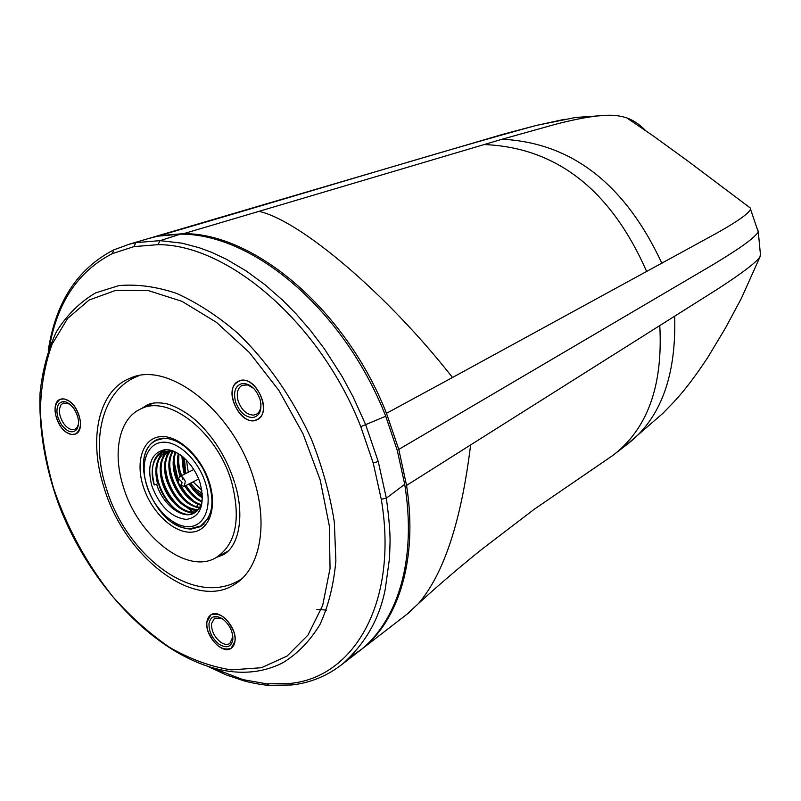<?xml version="1.0" encoding="UTF-8"?>
<svg xmlns="http://www.w3.org/2000/svg" width="801" height="801" viewBox="0 0 801 801"><rect width="100%" height="100%" fill="white"/><g stroke="black" fill="none" stroke-linecap="round" stroke-linejoin="round"><path stroke-width="1.2" d="M166.037 451.884C157.216 457.271 154.683 467.764 158.438 483.363C163.764 503.579 183.239 519.479 194.423 512.94L193.592 512.42M202.513 496.42L201.922 501.296C200.681 506.993 198.047 510.948 194.032 513.161C182.438 520.009 162.453 504.3 156.666 484.245L154.213 484.955L156.666 484.245M151.749 485.656C146.733 464.86 151.109 452.855 164.876 449.651C177.772 448.63 194.633 464.68 200.31 483.714C205.126 505.111 200.47 517.025 186.343 519.438C171.124 517.506 159.599 506.242 151.749 485.656M193.021 512.059L187.614 507.984M184.54 505.141L184 504.59M166.278 473.892L165.637 471.499M182.037 456.079C163.144 441.932 146.223 459.874 154.213 484.955M167.769 451.153L166.278 451.764M196.325 511.599C184.871 515.223 167.739 499.794 162.783 481.191C159.319 467.584 161.111 457.581 168.15 451.193M198.137 509.736C184.41 508.665 174.067 498.432 167.129 479.018C164.045 467.283 165.096 458.022 170.283 451.243M199.709 507.413L194.453 506.052C183.739 500.975 176.07 491.243 171.434 476.855C168.751 466.843 169.211 458.462 172.836 451.694M169.231 450.422C159.649 464.18 169.381 495.068 186.082 506.172M193.071 509.907L197.066 510.918M164.856 452.555L162.433 457.922M161.101 466.683C160.16 487.138 178.253 512.56 193.732 513.311M165.427 449.621L161.021 453.847L158.097 459.904M156.716 469.166C156.225 487.098 169.902 509.316 184.09 514.342M166.498 449.621C153.852 453.706 149.777 465.421 154.273 484.745M168.37 451.143L165.376 452.185C156.345 457.751 153.742 468.285 157.547 483.804M167.669 451.313C160.31 457.601 158.388 467.704 161.912 481.621C166.938 500.525 184.5 516.064 195.935 511.919M169.812 451.203C164.285 457.942 163.104 467.353 166.258 479.449C173.396 499.233 183.91 509.456 197.797 510.147M172.295 451.574C168.38 458.362 167.809 466.943 170.573 477.286C176.791 495.228 186.403 505.441 199.419 507.924M177.932 480.98L175.719 474.713C173.447 466.362 173.447 459.003 175.729 452.615M175.119 452.395C172.585 458.873 172.505 466.462 174.868 475.143C179.484 489.491 187.144 499.193 197.847 504.26L200.761 505.201M181.046 475.914L178.443 464.32L178.953 454.147M178.283 453.787C176.921 459.604 177.201 466.002 179.134 473.011L180.195 476.345M182.618 461.326L182.608 456.53M181.837 455.939L183.379 470.888L184.44 474.212M200.991 504.59C192.671 501.937 185.622 495.398 179.835 484.955M201.952 501.166C195.744 498.222 190.328 493.046 185.702 485.656M184.861 486.087C189.687 493.786 195.334 499.063 201.792 501.907M202.483 496.92L193.091 488.079M189.086 483.924C192.881 490.042 197.326 494.688 202.423 497.852M183.179 457.001L184.731 474.062M189.607 483.664C193.351 489.071 197.627 492.845 202.443 494.998M184.38 458.052L185.732 473.561M190.598 483.153L196.095 489.381L202.303 493.416M186.463 460.054L188.275 472.28M193.131 481.862L201.922 490.542M180.335 485.196L184.24 486.397L185.321 481.441C183.799 477.746 181.807 476.184 179.354 476.765L178.022 480.63M181.997 482.392C179.584 478.838 178.283 478.898 178.082 482.552C180.495 486.107 181.797 486.047 181.997 482.392M182.548 457.731L182.678 460.355M195.504 490.452L202.172 496.71M178.303 459.534L179.554 469.416L182.908 479.388M186.092 485.456C190.578 492.705 195.844 498.032 201.892 501.446M174.037 461.246L178.142 480.34M180.615 485.456L186.703 494.367L193.942 501.266M171.034 453.957C165.096 471.529 179.474 501.126 196.305 507.253M350.417 656.94L362.172 648.82C399.048 619.824 418.072 558.257 406.558 485.426L398.788 449.411L386.472 413.316C345.892 309.737 254.368 233.141 183.719 233.642L159.589 235.634L149.937 238.117M398.788 449.411L713.991 264.08C733.636 252.045 751.678 240.781 758.317 232.13L757.806 229.867M406.898 614.297L418.282 603.714C443.854 574.067 461.296 521.131 470.618 444.925L406.558 485.426M470.618 444.925L717.666 289.061C741.796 273.351 755.874 262.678 759.909 257.061L760.58 253.537M159.589 235.634C327.008 186.763 441.601 151.199 536.269 125.447L565.015 119.199M746.452 204.996L750.427 208.09L750.507 209.111C748.745 214.027 733.866 224.02 705.871 239.078L452.495 377.501C386.252 292.946 299.454 220.085 258.913 211.364L183.719 233.642M258.913 211.364L502.107 139.234L555.243 124.365C576.97 118.698 594.222 115.674 606.998 115.284C614.137 115.004 620.745 115.885 626.823 117.927C633.231 120.2 639.268 124.185 644.945 129.892M452.495 377.501L386.472 413.316M646.747 271.699C610.762 189.917 556.585 147.534 484.194 144.55M418.282 603.714C441.531 582.237 468.775 559.689 482.112 549.096L534.157 509.326L612.515 455.669C647.298 429.436 663.058 386.132 659.794 325.767M235.314 383.799L238.728 381.166C252.395 373.626 271.569 406.007 260.115 417.361L257.101 419.684C243.484 427.494 224.16 395.594 235.314 383.799M66.883 432.65C55.519 426.102 50.623 402.472 60.085 399.329L64.06 398.928L68.496 400.68C79.93 407.088 84.886 430.848 75.574 434.032L71.459 434.502L66.883 432.65M234.012 632.349C236.085 639.999 235.124 645.336 231.109 648.359C221.807 651.063 214.077 645.266 207.91 630.968C205.767 623.208 206.778 617.821 210.923 614.788C220.165 612.204 227.864 618.062 234.012 632.349M49.412 347.264C57.372 302.227 78.348 271.018 112.35 253.637L133.987 246.598L157.907 244.665C227.874 244.245 320.21 322.783 360.78 426.673L373.216 463.038L381.276 499.273C398.648 602.282 353.952 677.616 289.862 683.463L266.793 683.864L242.973 679.628L244.685 681.05C245.847 681.491 259.794 684.775 268.215 685.276M104.03 487.569C124.335 556.785 194.743 611.784 235.134 584.039C259.324 569.191 268.335 526.808 254.548 481.531C235.604 413.176 169.341 360.21 130.663 378.012C98.443 389.807 88.08 438.878 104.03 487.569M231.729 482.452C217.622 431.929 167.83 393.531 140.115 409.241C118.999 419.073 112.38 452.895 123.354 486.798C137.642 535.649 186.343 574.738 215.519 557.957C235.794 544.99 241.201 519.819 231.729 482.452M242.973 679.618L211.905 667.754M349.747 657.601L360.71 649.961C397.696 620.274 416.951 559.819 404.715 484.315L397.246 450.312L385.742 416.24C344.1 309.817 253.386 233.652 180.495 234.142L157.807 236.165L148.135 238.648M326.397 610.092L316.806 609.351M194.623 512.83L193.902 512.38M193.391 512.049L188.495 508.405M165.817 471.078L165.457 469.526M112.35 253.637L113.702 249.922L129.071 244.265L135.85 242.643L160.09 240.64L181.917 243.154L199.239 247.739L211.474 252.275L226.112 259.103L246.318 271.038L265.161 284.866L282.423 300.015L296.13 313.912L310.227 330.152L324.405 348.856L342.217 376.65L353.151 396.926L365.646 424.65L378.232 461.476L386.342 498.182L404.715 484.315M381.276 499.273L386.342 498.182C389.056 518.247 390.287 533.226 390.027 543.118L389.546 558.037L385.301 588.885C379.634 618.482 365.416 643.493 342.628 663.919L338.633 666.963M360.79 426.663L385.742 416.24M157.907 244.665L160.09 240.64L180.495 234.142M260.926 403.554C261.126 408.941 259.524 412.555 256.11 414.417L253.516 415.118C246.608 414.738 241.481 410.002 238.117 400.89C236.215 393.221 237.577 388.014 242.212 385.271L247.769 384.951L253.707 388.425M242.623 383.429C250.413 383.719 256.23 389.046 260.075 399.429C262.368 409.922 259.914 415.979 252.715 417.591C244.986 417.151 239.239 411.834 235.474 401.641C233.131 391.299 235.514 385.231 242.623 383.429M241.722 380.365C257.872 377.571 271.97 413.757 257.101 419.684L253.617 420.625C237.326 422.918 223.669 386.913 238.728 381.166L241.722 380.365M232.891 636.765L229.847 643.523C227.304 644.995 224.28 644.585 220.776 642.282C214.458 637.226 211.364 631.028 211.514 623.679L214.558 618.112L221.837 618.392M232.841 639.789C231.149 647.068 226.663 648.62 219.374 644.435C212.295 638.777 208.831 631.819 208.991 623.589C210.553 616.269 215.008 614.647 222.358 618.732C229.557 624.44 233.051 631.458 232.841 639.789M234.993 641.251L231.109 648.359C222.398 654.908 204.736 635.674 206.878 622.157L210.923 614.788C219.584 608.4 237.316 627.774 234.993 641.251M78.548 423.989L77.116 427.514L74.974 429.266C71.279 430.487 67.524 428.585 63.7 423.579C59.164 416.32 58.253 410.092 60.976 404.875L63.259 403.003L69.647 404.014M61.717 425.041C56.631 416.92 55.609 409.932 58.653 404.094C62.808 399.729 67.835 401.161 73.732 408.36C78.898 416.63 79.9 423.669 76.746 429.466C72.521 433.681 67.504 432.21 61.717 425.041M60.656 426.512C53.377 413.857 53.186 404.795 60.085 399.329C64.891 397.807 69.807 400.32 74.823 406.858C82.102 419.494 82.353 428.545 75.574 434.032C70.688 435.654 65.712 433.141 60.656 426.512M188.255 526.688L188.565 526.688C204.325 526.728 212.655 506.753 205.657 483.734C198.878 460.705 178.543 441.171 162.913 442.242L162.603 442.262C146.953 443.233 139.875 463.629 146.763 485.636C153.442 507.654 172.525 526.748 188.255 526.688M168.08 438.457L163.955 438.357L157.106 440.109C125.236 452.865 154.523 529.781 190.017 528.51M190.998 528.51L200.661 526.007L208.48 518.137M197.847 504.26L196.545 506.783M661.946 263.389C625.02 184.13 571.734 142.748 502.107 139.234M623.568 447.138L626.552 444.835C660.324 419.414 676.354 376.61 674.672 316.445M190.268 532.204C172.736 532.445 151.389 511.609 143.459 487.088C135.289 462.588 142.278 439.128 159.349 436.785L160.871 436.625C178.243 435.093 201.151 456.39 209.271 482.202C217.632 508.004 209.091 531.083 191.799 532.134L190.268 532.204M162.993 438.177C177.482 438.357 190.778 448.45 202.883 468.455C208.62 479.579 211.644 490.522 211.945 501.286C211.854 507.994 211.194 517.176 200.741 526.577L191.299 529.04C185.431 529.05 179.384 526.998 173.156 522.883M143.379 464.149C144.1 451.904 148.545 443.764 156.696 439.709L161.071 438.357M115.865 290.322L89.091 300.045L67.594 318.458L52.105 344.18C44.826 364.405 40.911 386.793 40.36 411.344C41.702 436.615 46.158 462.397 53.717 488.66C67.384 528.44 87.149 564.515 113.011 596.895C130.843 616.93 149.847 633.841 170.012 647.629C190.528 659.293 210.943 666.712 231.259 669.886L261.446 667.724L287.058 656.079L307.934 635.143L322.663 605.506L330.052 568.42L329.311 525.766L320.2 479.999L303.078 433.942L278.968 390.548L249.421 352.57L216.39 322.302L181.997 301.346L148.325 290.583L115.865 290.322M235.174 671.959C252.455 673.261 268.395 670.167 282.993 662.677C297.561 653.716 309.877 641.03 319.919 624.61C328.38 606.207 333.697 584.93 335.879 560.79L334.317 522.032C330.042 494.708 322.453 467.203 311.529 439.509C293.016 398.618 267.314 361.682 237.757 333.196C217.572 315.904 197.146 302.628 176.47 293.356C156.095 286.548 136.871 283.975 118.808 285.617L95.529 292.926C79.689 302.287 66.653 315.254 56.39 331.824C47.88 350.047 42.433 370.462 40.05 393.081C38.768 428.595 44.826 465.271 58.203 503.128C90.683 589.987 164.005 664.48 232.861 671.759M292.015 684.965L269.026 685.346L266.793 683.864M360.71 649.961L342.628 663.919C327.819 675.613 311.168 682.602 292.675 684.885L289.862 683.463M378.232 461.476L373.216 463.038M135.85 242.643L133.987 246.598M160.56 438.487L157.106 440.109M204.005 524.184L200.661 526.007M184.24 486.397L198.668 479.028M179.354 476.765L193.832 469.486M750.507 209.111L758.317 232.13L760.57 255.93M153.031 237.206L503.078 134.238L536.269 125.447L575.609 117.457L606.998 115.284M626.823 117.927L653.085 135.81L687.759 160.971L750.427 208.09M362.172 648.82L409.251 612.475M612.515 455.669L626.552 444.835L662.908 413.316L673.981 401.852C684.384 390.708 695.689 375.859 707.884 357.296L725.446 328.07L741.366 298.383L759.899 257.071M161.301 438.357L156.696 439.709M233.732 671.849L234.303 671.889M161.612 438.317L162.613 438.207M113.702 249.922L129.141 244.245M129.071 244.265L151.229 237.737M48.25 350.508C55.609 302.297 77.367 268.796 113.542 249.992M243.854 680.83L226.182 674.883L208.6 666.772M216.16 557.616L228.245 551.028M140.776 408.931L153.231 403.073M76.946 428.405L77.527 428.155M241.902 578.692L239.649 580.114C193.021 608.069 126.318 554.572 106.553 489.041M234.973 483.844C244.736 515.393 239.199 546.182 223.389 554.703L216.791 557.276M138.984 375.709L136.5 376.68C101.447 391.198 90.873 440.91 106.183 487.849M141.427 408.63L147.394 404.825C152.52 402.543 159.089 402.232 167.079 403.884C180.646 407.859 193.632 417.681 200.51 424.86C215.95 440.71 227.284 459.884 234.543 482.402"/></g></svg>
